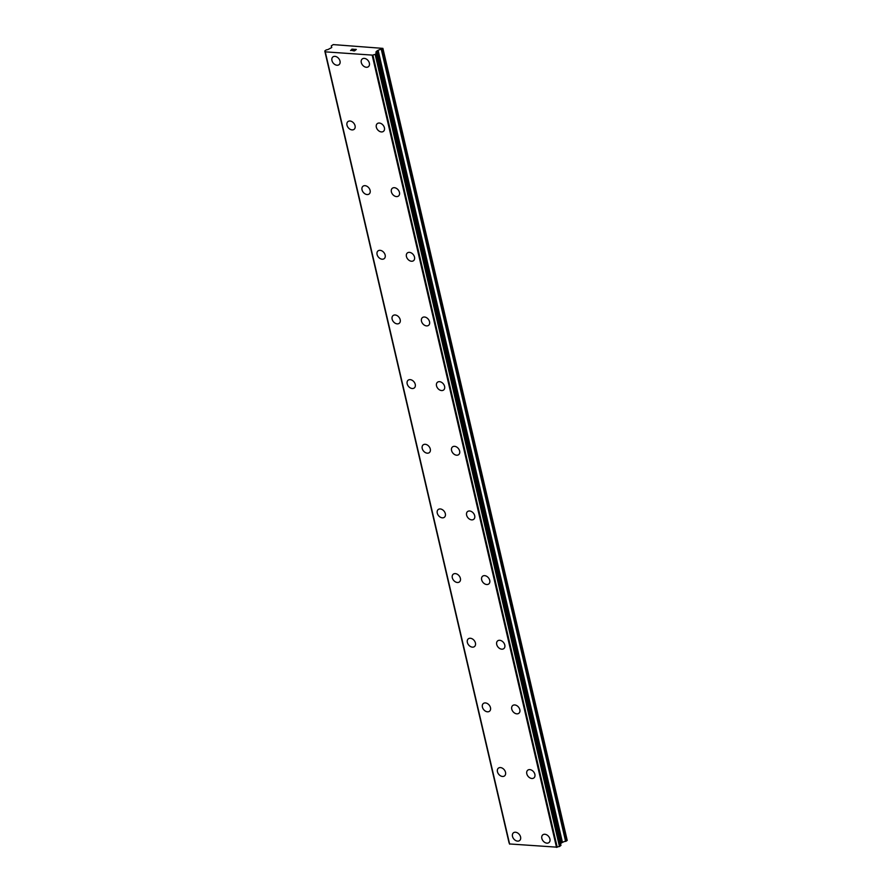 <?xml version="1.0" encoding="UTF-8"?>
<svg xmlns="http://www.w3.org/2000/svg" width="892" height="892" viewBox="0 0 892 892"><rect width="100%" height="100%" fill="white"/><g stroke="black" fill="none" stroke-linecap="round" stroke-linejoin="round"><path stroke-width="1.34" d="M519.635 840.532A4.951 3.568 51.1 0 1 515.543 840.465A4.951 3.568 51.1 0 1 512.499 836.406A4.951 3.568 51.1 0 1 513.424 832.827A4.951 3.568 51.1 0 1 517.516 832.894A4.951 3.568 51.1 0 1 520.571 836.964A4.951 3.568 51.1 0 1 519.635 840.532A4.951 3.568 51.1 0 1 515.543 840.465A4.951 3.568 51.1 0 1 512.499 836.395A4.951 3.568 51.1 0 1 513.424 832.827M504.593 775.873A4.951 3.568 51.1 0 1 500.501 775.817A4.951 3.568 51.1 0 1 497.446 771.747A4.951 3.568 51.1 0 1 498.383 768.168A4.951 3.568 51.1 0 1 502.475 768.235A4.951 3.568 51.1 0 1 505.519 772.305A4.951 3.568 51.1 0 1 504.593 775.873A4.951 3.568 51.1 0 1 500.501 775.806A4.951 3.568 51.1 0 1 497.457 771.736A4.951 3.568 51.1 0 1 498.383 768.179M489.541 711.214A4.951 3.568 51.1 0 1 485.449 711.158A4.951 3.568 51.1 0 1 482.405 707.088A4.951 3.568 51.1 0 1 483.341 703.52A4.951 3.568 51.1 0 1 487.422 703.576A4.951 3.568 51.1 0 1 490.477 707.646A4.951 3.568 51.1 0 1 489.541 711.214A4.951 3.568 51.1 0 1 485.449 711.147A4.951 3.568 51.1 0 1 482.405 707.088A4.951 3.568 51.1 0 1 483.33 703.52M474.499 646.555A4.951 3.568 51.1 0 1 470.407 646.499A4.951 3.568 51.1 0 1 467.352 642.43A4.951 3.568 51.1 0 1 468.289 638.862A4.951 3.568 51.1 0 1 472.381 638.917A4.951 3.568 51.1 0 1 475.425 642.987A4.951 3.568 51.1 0 1 474.499 646.555A4.951 3.568 51.1 0 1 470.407 646.499A4.951 3.568 51.1 0 1 467.363 642.43A4.951 3.568 51.1 0 1 468.289 638.862M459.447 581.907A4.951 3.568 51.1 0 1 455.355 581.84A4.951 3.568 51.1 0 1 452.311 577.771A4.951 3.568 51.1 0 1 453.248 574.203A4.951 3.568 51.1 0 1 457.34 574.27A4.951 3.568 51.1 0 1 460.383 578.328A4.951 3.568 51.1 0 1 459.447 581.907A4.951 3.568 51.1 0 1 455.366 581.84A4.951 3.568 51.1 0 1 452.311 577.771A4.951 3.568 51.1 0 1 453.236 574.203M444.406 517.248A4.951 3.568 51.1 0 1 440.313 517.182A4.951 3.568 51.1 0 1 437.27 513.123A4.951 3.568 51.1 0 1 438.195 509.544A4.951 3.568 51.1 0 1 442.287 509.611A4.951 3.568 51.1 0 1 445.331 513.68A4.951 3.568 51.1 0 1 444.406 517.248A4.951 3.568 51.1 0 1 440.313 517.182A4.951 3.568 51.1 0 1 437.27 513.112A4.951 3.568 51.1 0 1 438.195 509.544M429.364 452.59A4.951 3.568 51.1 0 1 425.272 452.523A4.951 3.568 51.1 0 1 422.228 448.453A4.951 3.568 51.1 0 1 423.154 444.885A4.951 3.568 51.1 0 1 427.246 444.952A4.951 3.568 51.1 0 1 430.29 449.022A4.951 3.568 51.1 0 1 429.353 452.59A4.951 3.568 51.1 0 1 425.261 452.534A4.951 3.568 51.1 0 1 422.217 448.464A4.951 3.568 51.1 0 1 423.154 444.896M414.312 387.931A4.951 3.568 51.1 0 1 410.22 387.875A4.951 3.568 51.1 0 1 407.176 383.805A4.951 3.568 51.1 0 1 408.101 380.237A4.951 3.568 51.1 0 1 412.193 380.293A4.951 3.568 51.1 0 1 415.248 384.363A4.951 3.568 51.1 0 1 414.312 387.931A4.951 3.568 51.1 0 1 410.22 387.864A4.951 3.568 51.1 0 1 407.176 383.805A4.951 3.568 51.1 0 1 408.101 380.237M399.27 323.272A4.951 3.568 51.1 0 1 395.178 323.216A4.951 3.568 51.1 0 1 392.123 319.146A4.951 3.568 51.1 0 1 393.06 315.578A4.951 3.568 51.1 0 1 397.152 315.634A4.951 3.568 51.1 0 1 400.196 319.704A4.951 3.568 51.1 0 1 399.27 323.272A4.951 3.568 51.1 0 1 395.178 323.216A4.951 3.568 51.1 0 1 392.134 319.146A4.951 3.568 51.1 0 1 393.06 315.578M384.218 258.624A4.951 3.568 51.1 0 1 380.126 258.557A4.951 3.568 51.1 0 1 377.082 254.488A4.951 3.568 51.1 0 1 378.007 250.92A4.951 3.568 51.1 0 1 382.099 250.986A4.951 3.568 51.1 0 1 385.154 255.045A4.951 3.568 51.1 0 1 384.218 258.624A4.951 3.568 51.1 0 1 380.126 258.557A4.951 3.568 51.1 0 1 377.082 254.488A4.951 3.568 51.1 0 1 378.018 250.92M369.177 193.965A4.951 3.568 51.1 0 1 365.084 193.899A4.951 3.568 51.1 0 1 362.029 189.84A4.951 3.568 51.1 0 1 362.966 186.261A4.951 3.568 51.1 0 1 367.058 186.328A4.951 3.568 51.1 0 1 370.102 190.397A4.951 3.568 51.1 0 1 369.177 193.965A4.951 3.568 51.1 0 1 365.084 193.899A4.951 3.568 51.1 0 1 362.041 189.829A4.951 3.568 51.1 0 1 362.966 186.261M354.124 129.307A4.951 3.568 51.1 0 1 350.032 129.251A4.951 3.568 51.1 0 1 346.988 125.181A4.951 3.568 51.1 0 1 347.925 121.602A4.951 3.568 51.1 0 1 352.017 121.669A4.951 3.568 51.1 0 1 355.061 125.739A4.951 3.568 51.1 0 1 354.124 129.307A4.951 3.568 51.1 0 1 350.043 129.24A4.951 3.568 51.1 0 1 346.988 125.17A4.951 3.568 51.1 0 1 347.913 121.613M339.083 64.648A4.951 3.568 51.1 0 1 334.991 64.592A4.951 3.568 51.1 0 1 331.947 60.522A4.951 3.568 51.1 0 1 332.872 56.954A4.951 3.568 51.1 0 1 336.964 57.01A4.951 3.568 51.1 0 1 340.008 61.08A4.951 3.568 51.1 0 1 339.083 64.648A4.951 3.568 51.1 0 1 334.991 64.581A4.951 3.568 51.1 0 1 331.947 60.522A4.951 3.568 51.1 0 1 332.872 56.954M548.981 842.561A4.951 3.568 51.1 0 1 544.889 842.505A4.951 3.568 51.1 0 1 541.845 838.435A4.951 3.568 51.1 0 1 542.782 834.856A4.951 3.568 51.1 0 1 546.874 834.923A4.951 3.568 51.1 0 1 549.918 838.993A4.951 3.568 51.1 0 1 548.981 842.561A4.951 3.568 51.1 0 1 544.9 842.494A4.951 3.568 51.1 0 1 541.845 838.424A4.951 3.568 51.1 0 1 542.771 834.867M533.94 777.902A4.951 3.568 51.1 0 1 529.848 777.846A4.951 3.568 51.1 0 1 526.804 773.777A4.951 3.568 51.1 0 1 527.73 770.209A4.951 3.568 51.1 0 1 531.822 770.264A4.951 3.568 51.1 0 1 534.865 774.334A4.951 3.568 51.1 0 1 533.94 777.902A4.951 3.568 51.1 0 1 529.848 777.835A4.951 3.568 51.1 0 1 526.804 773.777A4.951 3.568 51.1 0 1 527.73 770.209M511.763 709.118A4.951 3.568 51.1 0 1 512.688 705.55A4.951 3.568 51.1 0 1 516.78 705.605A4.951 3.568 51.1 0 1 519.824 709.675A4.951 3.568 51.1 0 1 518.899 713.243A4.951 3.568 51.1 0 1 514.807 713.187A4.951 3.568 51.1 0 1 511.763 709.118M518.899 713.243A4.951 3.568 51.1 0 1 514.795 713.187A4.951 3.568 51.1 0 1 511.752 709.118A4.951 3.568 51.1 0 1 512.688 705.55M503.846 648.596A4.951 3.568 51.1 0 1 499.754 648.529A4.951 3.568 51.1 0 1 496.71 644.459A4.951 3.568 51.1 0 1 497.636 640.891A4.951 3.568 51.1 0 1 501.728 640.947A4.951 3.568 51.1 0 1 504.783 645.016A4.951 3.568 51.1 0 1 503.846 648.596A4.951 3.568 51.1 0 1 499.754 648.529A4.951 3.568 51.1 0 1 496.71 644.459A4.951 3.568 51.1 0 1 497.636 640.891M488.805 583.937A4.951 3.568 51.1 0 1 484.713 583.87A4.951 3.568 51.1 0 1 481.658 579.8A4.951 3.568 51.1 0 1 482.594 576.232A4.951 3.568 51.1 0 1 486.686 576.299A4.951 3.568 51.1 0 1 489.73 580.369A4.951 3.568 51.1 0 1 488.805 583.937A4.951 3.568 51.1 0 1 484.713 583.87A4.951 3.568 51.1 0 1 481.669 579.8A4.951 3.568 51.1 0 1 482.594 576.232M473.752 519.278A4.951 3.568 51.1 0 1 469.66 519.222A4.951 3.568 51.1 0 1 466.616 515.152A4.951 3.568 51.1 0 1 467.542 511.573A4.951 3.568 51.1 0 1 471.634 511.64A4.951 3.568 51.1 0 1 474.689 515.71A4.951 3.568 51.1 0 1 473.752 519.278A4.951 3.568 51.1 0 1 469.66 519.211A4.951 3.568 51.1 0 1 466.616 515.141A4.951 3.568 51.1 0 1 467.553 511.573M458.711 454.619A4.951 3.568 51.1 0 1 454.619 454.563A4.951 3.568 51.1 0 1 451.564 450.493A4.951 3.568 51.1 0 1 452.5 446.925A4.951 3.568 51.1 0 1 456.592 446.981A4.951 3.568 51.1 0 1 459.636 451.051A4.951 3.568 51.1 0 1 458.711 454.619A4.951 3.568 51.1 0 1 454.619 454.552A4.951 3.568 51.1 0 1 451.575 450.493A4.951 3.568 51.1 0 1 452.5 446.925M443.658 389.96A4.951 3.568 51.1 0 1 439.566 389.904A4.951 3.568 51.1 0 1 436.522 385.835A4.951 3.568 51.1 0 1 437.459 382.267A4.951 3.568 51.1 0 1 441.551 382.322A4.951 3.568 51.1 0 1 444.595 386.392A4.951 3.568 51.1 0 1 443.658 389.96A4.951 3.568 51.1 0 1 439.578 389.904A4.951 3.568 51.1 0 1 436.522 385.835A4.951 3.568 51.1 0 1 437.459 382.267M428.617 325.312A4.951 3.568 51.1 0 1 424.525 325.245A4.951 3.568 51.1 0 1 421.481 321.176A4.951 3.568 51.1 0 1 422.407 317.608A4.951 3.568 51.1 0 1 426.499 317.663A4.951 3.568 51.1 0 1 429.543 321.733A4.951 3.568 51.1 0 1 428.617 325.312A4.951 3.568 51.1 0 1 424.525 325.245A4.951 3.568 51.1 0 1 421.481 321.176A4.951 3.568 51.1 0 1 422.407 317.608M413.576 260.654A4.951 3.568 51.1 0 1 409.473 260.587A4.951 3.568 51.1 0 1 406.429 256.517A4.951 3.568 51.1 0 1 407.365 252.949A4.951 3.568 51.1 0 1 411.457 253.016A4.951 3.568 51.1 0 1 414.501 257.086A4.951 3.568 51.1 0 1 413.576 260.654A4.951 3.568 51.1 0 1 409.484 260.587A4.951 3.568 51.1 0 1 406.44 256.517A4.951 3.568 51.1 0 1 407.365 252.949M391.387 191.858A4.951 3.568 51.1 0 1 392.313 188.29A4.951 3.568 51.1 0 1 396.405 188.357A4.951 3.568 51.1 0 1 399.46 192.427A4.951 3.568 51.1 0 1 398.523 195.995A4.951 3.568 51.1 0 1 394.431 195.928A4.951 3.568 51.1 0 1 391.387 191.858M398.523 195.995A4.951 3.568 51.1 0 1 394.431 195.939A4.951 3.568 51.1 0 1 391.387 191.869A4.951 3.568 51.1 0 1 392.313 188.29M376.346 127.21A4.951 3.568 51.1 0 1 377.271 123.642A4.951 3.568 51.1 0 1 381.363 123.698A4.951 3.568 51.1 0 1 384.407 127.768A4.951 3.568 51.1 0 1 383.482 131.336A4.951 3.568 51.1 0 1 379.39 131.269A4.951 3.568 51.1 0 1 376.346 127.21M383.482 131.336A4.951 3.568 51.1 0 1 379.39 131.28A4.951 3.568 51.1 0 1 376.335 127.21A4.951 3.568 51.1 0 1 377.271 123.642M368.429 66.677A4.951 3.568 51.1 0 1 364.337 66.621A4.951 3.568 51.1 0 1 361.293 62.552A4.951 3.568 51.1 0 1 362.23 58.983A4.951 3.568 51.1 0 1 366.322 59.039A4.951 3.568 51.1 0 1 369.366 63.109A4.951 3.568 51.1 0 1 368.429 66.677A4.951 3.568 51.1 0 1 364.337 66.621A4.951 3.568 51.1 0 1 361.293 62.552A4.951 3.568 51.1 0 1 362.219 58.983M354.458 50.777L355.183 50.197L353.054 50.688L354.458 50.777M355.183 50.197L354.425 50.142M354.537 50.052L355.306 50.097L354.537 50.052M355.306 50.097L356.019 49.517L355.306 50.108M356.019 49.517L354.626 49.417M356.321 49.439L354.737 49.328L356.321 49.439L354.525 50.889L352.942 50.777M352.295 50.342L350.567 50.465M351.091 50.041L351.816 49.785L351.091 50.041M351.816 49.785L353.299 49.328L351.816 49.796M353.299 49.328L351.816 49.227M353.801 49.261L351.927 49.138L353.812 49.261L350.757 50.454M378.119 50.287L376.101 51.636L376.112 52.472A2.119 0.814 166.9 0 0 375.933 52.94A2.119 0.814 166.9 0 0 376.569 53.342L375.164 54.479A2.119 0.814 166.9 0 0 372.901 55.148L325.234 51.847A2.119 0.814 166.9 0 0 325.413 51.39A2.119 0.814 166.9 0 0 324.844 51L326.271 49.863A2.119 0.814 166.9 0 0 328.635 49.183L331.746 47.521L331.289 45.871L333.251 44.6L382.902 48.38L378.119 50.287L562.439 842.327L567.223 840.42L382.902 48.38M560.522 843.587L562.439 842.327M325.223 51.914L509.533 843.955L557.21 847.188A2.119 0.814 166.9 0 1 559.474 846.519L560.89 845.382M325.324 52.115L509.644 844.155M372.22 55.36L556.53 847.4M372.901 55.148L557.21 847.188M376.134 52.427L376.335 53.286M376.101 51.636L376.491 53.319M324.844 51L509.165 843.04M372.767 55.204L557.087 847.244M375.164 54.479L559.474 846.519M375.454 54.39L559.763 846.43M376.602 53.464L560.912 845.504M376.112 52.472L376.301 53.264M377.283 50.677L561.603 842.717M381.297 49.383L565.617 841.435M382.133 48.993L566.453 841.033M324.777 50.956L509.098 842.996M325.212 51.903L509.533 843.943M376.636 53.386L560.957 845.426"/></g></svg>
